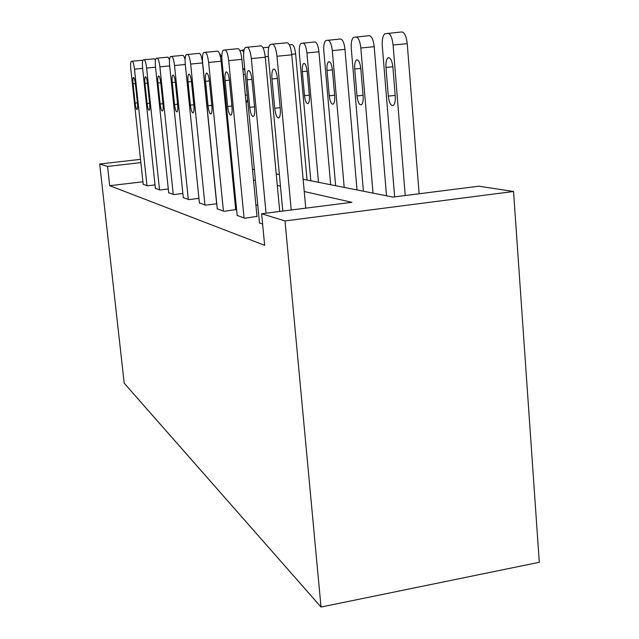 <?xml version="1.0" encoding="UTF-8"?>
<svg xmlns="http://www.w3.org/2000/svg" width="639" height="639" viewBox="0 0 639 639"><rect width="100%" height="100%" fill="white"/><g stroke="black" fill="none" stroke-linecap="round" stroke-linejoin="round"><path stroke-width="0.96" d="M303.118 179.255L393.009 197.084L478.835 186.197L513.54 191.492L539.3 562.28L321.026 607.05L124.198 383.176L99.7 163.999L107.568 166.42L109.708 185.701L264.642 245.304L261.623 213.753L351.929 202.299L304.236 191.516M257.805 205.383L255.88 204.831M235.551 198.961L234.633 198.697M142.92 181.78L109.708 185.701M143.192 184.256L147.385 185.813L155.005 184.903M155.373 188.297L159.95 189.991L168.297 188.992M168.68 192.714L173.696 194.575L182.874 193.465M183.297 197.555L188.817 199.608L198.945 198.37M199.408 202.898L205.518 205.167L216.757 203.777M217.268 208.817L224.057 211.341L235.703 209.592M237.165 215.407L244.761 218.234L256.99 216.357M259.474 222.803L262.621 224.185M261.623 213.753L284.994 220.934L321.026 607.05M284.994 220.934L513.54 191.492M231.318 165.014L232.229 165.197M252.461 169.207L254.37 169.591M276.216 173.92L279.379 174.551M140.516 159.359L99.7 163.999M140.86 162.618L107.568 166.42M280.457 186.141L277.294 185.43M255.416 180.478L253.499 180.046M233.243 175.469L232.324 175.262M143.208 184.423L130.851 69.499C130.428 64.882 130.588 62.159 131.338 61.336L132.161 61.216C133.112 61.592 133.886 64.243 134.51 69.164L146.994 185.685M133.048 83.877C132.72 80.242 132.848 78.094 133.431 77.423C134.214 77.495 134.869 79.619 135.404 83.797L137.481 103.159C137.808 106.705 137.689 108.814 137.113 109.477C136.331 109.437 135.66 107.296 135.117 103.071L133.048 83.877L135.388 83.645M132.161 61.216L142.026 60.274L142.697 60.849M219.249 52.941L221.821 57.198M155.389 188.473L142.625 68.429C142.193 63.628 142.385 60.777 143.2 59.89L144.11 59.762C145.141 60.154 145.98 62.926 146.627 68.069L159.526 189.855M144.941 83.461C144.598 79.675 144.749 77.431 145.388 76.72C146.243 76.768 146.946 78.988 147.513 83.366L149.654 103.606C149.989 107.288 149.845 109.493 149.23 110.212C148.36 110.188 147.641 107.959 147.066 103.51L144.941 83.461L147.497 83.206M144.11 59.762L154.398 58.78L155.477 60.098M168.704 192.914L155.509 67.263C155.069 62.255 155.293 59.275 156.188 58.317L157.202 58.165C158.328 58.572 159.223 61.472 159.902 66.863L173.241 194.424M157.945 82.998C157.601 79.06 157.777 76.712 158.48 75.937C159.415 75.961 160.173 78.285 160.772 82.902L162.993 104.101C163.328 107.927 163.161 110.227 162.49 111.002C161.539 111.018 160.756 108.686 160.149 103.997L157.945 82.998L160.748 82.719M157.202 58.165L167.953 57.151L169.527 59.651M244.849 70.402L242.708 67.814M245.999 102.024L246.678 102.168L247.628 99.372M243.723 52.214L241.997 50.122L240.08 51.04M183.321 197.778L169.67 65.985C169.223 60.753 169.487 57.622 170.469 56.583L171.595 56.416C172.834 56.839 173.8 59.874 174.511 65.545L188.313 199.44M172.25 82.495C171.891 78.389 172.099 75.921 172.865 75.09C173.904 75.075 174.727 77.511 175.358 82.383L177.65 104.644C177.993 108.622 177.802 111.034 177.067 111.881C176.013 111.945 175.166 109.493 174.527 104.532L172.25 82.495L175.334 82.183M171.595 56.416L182.85 55.345C183.625 55.377 184.375 56.887 185.086 59.882M199.432 203.146L185.302 64.563C184.847 59.1 185.158 55.801 186.245 54.674L187.507 54.483C188.872 54.914 189.927 58.117 190.67 64.076L204.959 204.983M216.653 203.793L202.539 62.934L190.67 64.076M188.034 81.936C187.674 77.654 187.914 75.059 188.761 74.148C189.911 74.084 190.813 76.64 191.476 81.816L193.857 105.243C194.208 109.381 193.984 111.913 193.178 112.839C192.012 112.967 191.077 110.387 190.398 105.115L188.034 81.936L191.46 81.592M187.507 54.483L199.312 53.364C200.726 53.788 201.804 56.983 202.539 62.934M217.292 209.089L202.659 62.989C202.188 57.27 202.555 53.788 203.753 52.558L205.183 52.326C206.701 52.781 207.851 56.152 208.626 62.454L223.434 211.134M235.727 209.88L221.118 61.248L208.626 62.454M205.558 81.321C205.191 76.848 205.478 74.108 206.405 73.11C207.691 72.982 208.689 75.674 209.392 81.185L211.86 105.914C212.212 110.22 211.948 112.879 211.078 113.902C209.76 114.109 208.737 111.402 208.01 105.77L205.558 81.321L209.368 80.937M205.183 52.326L217.603 51.152C219.177 51.599 220.343 54.962 221.118 61.248M307.047 180.038L295.617 53.94C294.914 48.093 293.684 44.97 291.927 44.586L289.347 44.834M330.675 184.719L318.941 51.791C318.206 45.617 316.856 42.342 314.915 41.942L301.137 43.34C299.579 44.586 298.988 48.021 299.356 53.644L310.834 180.789M302.95 43.077C304.851 43.476 306.169 46.767 306.92 52.949L318.494 182.307M302.327 71.624L304.491 95.65C305.21 101.17 306.393 103.814 308.062 103.566C309.204 102.536 309.635 99.908 309.356 95.674L307.175 71.376C306.488 65.977 305.33 63.349 303.709 63.509C302.495 64.523 302.039 67.223 302.327 71.624L307.151 71.137M237.197 215.718L222.021 61.24C221.549 55.234 221.981 51.559 223.307 50.193L224.936 49.93C226.637 50.393 227.899 53.956 228.714 60.633L244.058 218.003M257.022 216.677L241.893 59.355L228.714 60.633M225.12 80.626C224.752 75.953 225.08 73.062 226.11 71.951C227.556 71.744 228.658 74.579 229.417 80.474L231.981 106.665C232.332 111.138 232.029 113.942 231.07 115.076C229.585 115.395 228.45 112.536 227.66 106.505L225.12 80.626L229.393 80.195M224.936 49.93L238.043 48.684C239.793 49.147 241.079 52.702 241.893 59.355M357.001 189.943L344.972 49.395C344.189 42.869 342.712 39.402 340.547 38.995L325.89 40.497C324.165 41.87 323.486 45.505 323.853 51.392L335.643 185.709M327.951 40.185C330.075 40.6 331.521 44.075 332.312 50.617L344.189 187.403M327.032 70.394L329.253 95.786C330.02 101.713 331.345 104.492 333.231 104.133C334.477 102.983 334.964 100.211 334.684 95.818L332.448 70.122C331.713 64.347 330.427 61.576 328.598 61.823C327.264 62.941 326.737 65.801 327.032 70.394L332.424 69.851M259.506 223.147L243.778 59.267C243.307 52.973 243.802 49.067 245.28 47.55L247.165 47.222C249.074 47.701 250.464 51.487 251.335 58.58L266.048 213.186M279.738 211.453L265.281 57.238L251.335 58.58M247.101 79.851C246.726 74.963 247.109 71.895 248.244 70.657C249.897 70.33 251.127 73.333 251.95 79.675L254.602 107.504C254.961 112.152 254.618 115.116 253.563 116.386C251.87 116.865 250.592 113.846 249.737 107.32L247.101 79.851L251.918 79.364M247.165 47.222L261.024 45.912C262.996 46.383 264.418 50.161 265.281 57.238M386.507 195.798L374.19 46.703C373.368 39.77 371.738 36.104 369.302 35.688L353.639 37.31C351.722 38.843 350.947 42.693 351.314 48.868L363.399 191.213M356.011 36.942C358.399 37.366 360.005 41.048 360.827 47.997L373.016 193.122M354.717 69.012L357.001 95.946C357.84 102.336 359.326 105.267 361.474 104.748C362.84 103.462 363.391 100.539 363.112 95.978L360.819 68.708C360.021 62.494 358.583 59.579 356.498 59.946C355.02 61.192 354.429 64.219 354.717 69.012L360.787 68.397M282.789 211.07L268.396 57.039C267.917 50.433 268.5 46.272 270.145 44.562L272.35 44.155C274.522 44.65 276.064 48.684 276.991 56.256L291.216 209.999M305.754 208.154L291.791 54.826L276.991 56.256M271.974 78.972C271.599 73.868 272.038 70.617 273.3 69.212C275.193 68.708 276.591 71.895 277.486 78.781L280.241 108.454C280.601 113.263 280.202 116.394 279.051 117.848C277.102 118.558 275.657 115.355 274.706 108.247L271.974 78.972L277.454 78.421M272.35 44.155L287.063 42.773C289.299 43.26 290.873 47.278 291.791 54.826M419.128 193.769L407.235 43.66C406.372 36.279 404.559 32.373 401.795 31.95L384.958 33.731C382.825 35.457 381.938 39.546 382.298 46.016L394.638 196.876M387.737 33.276C390.429 33.707 392.218 37.621 393.089 45.026L405.23 195.534M385.972 67.454L388.312 96.122C389.231 103.071 390.932 106.17 393.4 105.419C394.894 103.957 395.509 100.874 395.237 96.162L392.889 67.111C392.011 60.385 390.381 57.294 387.993 57.837C386.363 59.251 385.692 62.454 385.972 67.454L392.857 66.76M142.617 68.381L134.51 69.164M135.117 103.071L137.449 102.823M221.078 60.809L221.973 60.721M155.501 67.215L146.627 68.069M147.066 103.51L149.622 103.246M169.662 65.921L159.902 66.863M160.149 103.997L162.945 103.71M241.997 50.122L244.09 49.922M245.224 74.308L243.347 74.491M247.205 94.971L245.336 95.171M185.302 64.499L174.511 65.545M174.527 104.532L177.61 104.213M190.398 105.115L193.809 104.764M208.01 105.77L211.805 105.371M265.233 56.775L268.348 56.48M262.996 47.749L268.795 47.198M291.743 54.315L295.617 53.94M306.92 52.949L318.941 51.791M309.308 95.147L304.491 95.65M227.66 106.505L231.917 106.05M332.312 50.617L344.972 49.395M334.636 95.219L329.253 95.786M249.737 107.32L254.538 106.809M360.827 47.997L374.19 46.703M363.056 95.299L357.001 95.946M274.706 108.247L280.17 107.664M393.089 45.026L407.235 43.66M395.174 95.387L388.312 96.122M206.405 73.11L206.86 73.062M304.284 63.453L303.709 63.509M226.11 71.951L226.677 71.895M329.317 61.751L328.598 61.823M248.244 70.657L248.978 70.586M357.425 59.858L356.498 59.946M273.3 69.212L274.259 69.116M389.199 57.718L387.993 57.837"/></g></svg>
